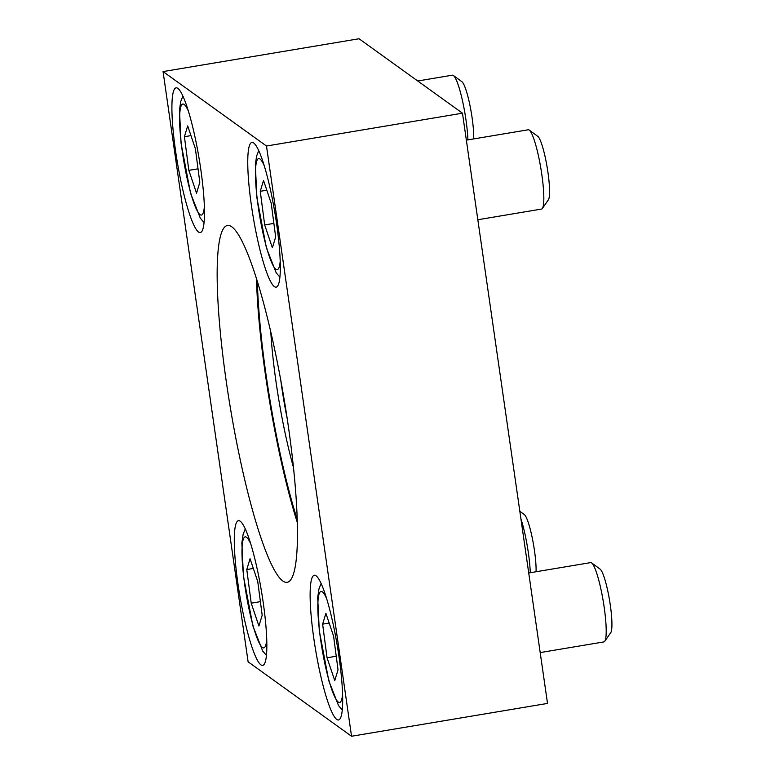<?xml version="1.0" encoding="UTF-8"?>
<svg xmlns="http://www.w3.org/2000/svg" width="775" height="775" viewBox="0 0 775 775"><rect width="100%" height="100%" fill="white"/><g stroke="black" fill="none" stroke-linecap="round" stroke-linejoin="round"><path stroke-width="1.16" d="M196.54 193.178L199.814 182.377L195.387 148.732L187.686 125.908L184.411 136.71L188.838 170.345L196.54 193.178M198.032 168.814L188.838 170.345M190.96 135.615L184.411 136.71M248.116 661.811L163.06 71.581L266.484 146.02L351.54 736.25L248.116 661.811M351.54 736.25L547.518 703.419L462.472 113.189L359.048 38.75L163.06 71.581M462.472 113.189L266.484 146.02M175.605 151.144A73.363 11.044 80.5 0 1 176.07 87.846A73.363 11.044 80.5 0 1 199.078 158.371A73.363 11.044 80.5 0 1 200.308 232.558A73.363 11.044 80.5 0 1 175.605 151.144M237.983 583.982A73.363 11.044 80.5 0 1 238.448 520.674A73.363 11.044 80.5 0 1 261.456 591.209A73.363 11.044 80.5 0 1 262.686 665.396A73.363 11.044 80.5 0 1 237.983 583.982M313.827 638.571A73.363 11.044 80.5 0 1 314.292 575.273A73.363 11.044 80.5 0 1 337.299 645.808A73.363 11.044 80.5 0 1 338.53 719.985A73.363 11.044 80.5 0 1 313.827 638.571M251.449 205.733A73.363 11.044 80.5 0 1 251.914 142.435A73.363 11.044 80.5 0 1 274.922 212.97A73.363 11.044 80.5 0 1 276.152 287.147A73.363 11.044 80.5 0 1 251.449 205.733M288.329 426.25A180.904 27.222 80.5 0 1 287.186 582.325A180.904 27.222 80.5 0 1 230.456 408.406A180.904 27.222 80.5 0 1 227.414 225.496A180.904 27.222 80.5 0 1 288.329 426.25M256.477 278.7A180.904 27.222 -99.5 0 0 265.467 375.013A180.904 27.222 -99.5 0 0 297.319 522.563M467.916 139.878A40.203 6.045 -99.5 0 0 466.376 122.847A40.203 6.045 -99.5 0 0 453.404 75.495A40.203 6.045 -99.5 0 0 452.416 75.185L417.735 80.987M473.69 138.919A32.589 4.902 -99.5 0 0 472.421 120.086A32.589 4.902 -99.5 0 0 461.9 81.704L453.404 75.495M258.918 626.016L262.183 615.214L257.755 581.57L250.054 558.736L246.779 569.548L251.216 603.183L258.918 626.016M260.4 601.642L251.216 603.183M253.328 568.453L246.779 569.548M530.284 572.715A40.203 6.045 -99.5 0 0 528.753 555.685A40.203 6.045 -99.5 0 0 520.916 518.804M536.067 571.747A32.589 4.902 -99.5 0 0 534.789 552.924A32.589 4.902 -99.5 0 0 524.278 514.532L519.831 511.287M334.761 680.605L338.026 669.803L333.599 636.168L325.897 613.335L322.623 624.137L327.06 657.781L334.761 680.605M336.243 656.241L327.06 657.781M329.172 623.042L322.623 624.137M540.194 652.579L603.919 641.903A40.203 6.045 -99.5 0 0 604.752 641.293A40.203 6.045 -99.5 0 0 604.597 610.274A40.203 6.045 -99.5 0 0 591.625 562.921A40.203 6.045 -99.5 0 0 590.637 562.611L528.724 572.977M604.752 641.293L610.758 632.652A32.589 4.902 -99.5 0 0 610.632 607.513A32.589 4.902 -99.5 0 0 600.121 569.131L591.625 562.921M272.383 247.777L275.658 236.966L271.231 203.331L263.529 180.498L260.255 191.299L264.682 224.944L272.383 247.777M273.875 223.403L264.682 224.944M266.803 190.204L260.255 191.299M477.826 219.742L541.551 209.066A40.203 6.045 -99.5 0 0 542.374 208.456A40.203 6.045 -99.5 0 0 542.219 177.436A40.203 6.045 -99.5 0 0 529.248 130.084A40.203 6.045 -99.5 0 0 528.269 129.774L466.347 140.139M542.374 208.456L548.39 199.814A32.589 4.902 -99.5 0 0 548.264 174.675A32.589 4.902 -99.5 0 0 537.743 136.293L529.248 130.084M270.804 332.097A118.594 17.844 -99.5 0 0 293.473 467.412M257.368 281.567A176.884 26.612 -99.5 0 0 297.232 519.56M188.383 111.096A56.284 8.467 -99.5 0 0 179.732 124.765A56.284 8.467 -99.5 0 0 191.735 196.463A56.284 8.467 -99.5 0 0 204.368 206.567M250.751 543.934A56.284 8.467 -99.5 0 0 242.1 557.593A56.284 8.467 -99.5 0 0 254.113 629.3A56.284 8.467 -99.5 0 0 266.745 639.394M326.595 598.523A56.284 8.467 -99.5 0 0 317.944 612.192A56.284 8.467 -99.5 0 0 329.956 683.889A56.284 8.467 -99.5 0 0 342.589 693.993M264.227 165.685A56.284 8.467 -99.5 0 0 255.576 179.354A56.284 8.467 -99.5 0 0 267.588 251.052A56.284 8.467 -99.5 0 0 280.211 261.156M280.812 380.428A86.432 13.001 -99.5 0 0 287.176 418.452M182.881 96.061L180.769 101.438L179.48 110.031L181.059 143.259L190.543 193.188L200.338 218.201L204.077 222.57M245.258 528.899L243.137 534.266L241.848 542.858L243.437 576.096L252.912 626.026L262.715 651.039L266.445 655.408M321.102 583.488L318.98 588.864L317.692 597.457L319.281 630.695L328.755 680.615L338.559 705.637L342.288 709.997M258.724 150.65L256.612 156.027L255.324 164.62L256.903 197.858L266.387 247.777L276.181 272.8L279.92 277.159"/></g></svg>
